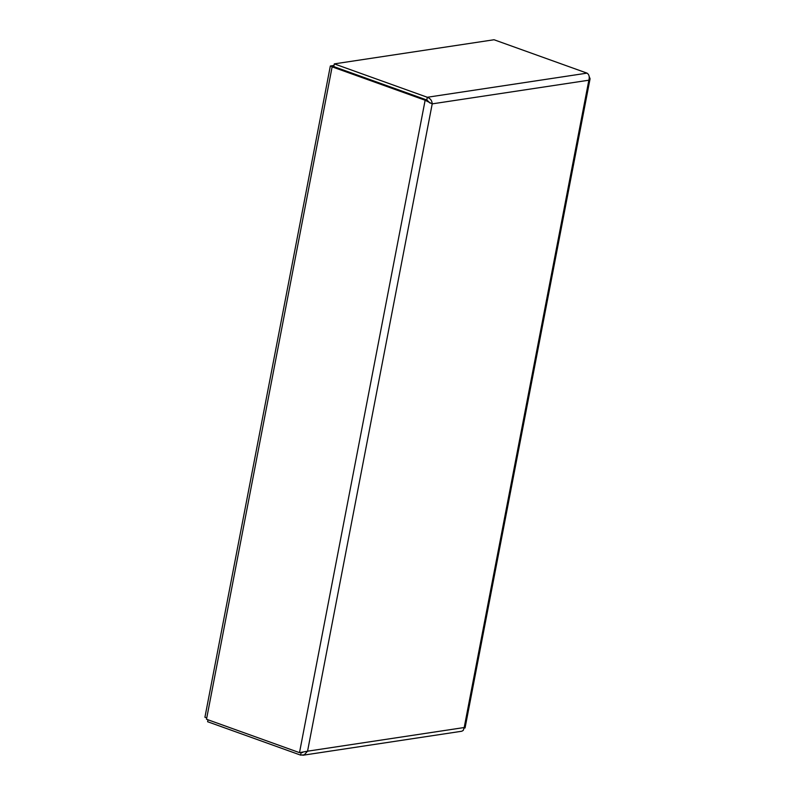 <?xml version="1.0" encoding="UTF-8"?>
<svg xmlns="http://www.w3.org/2000/svg" width="795" height="795" viewBox="0 0 795 795"><rect width="100%" height="100%" fill="white"/><g stroke="black" fill="none" stroke-linecap="round" stroke-linejoin="round"><path stroke-width="1.19" d="M301.116 752.597L300.629 755.121L207.624 721.731L208.002 719.793M300.629 755.121L304.237 754.853L307.556 751.195L299.496 752.646L206.501 719.256L332.131 66.85L425.136 100.24L432.212 103.867C432.053 100.657 430.413 98.461 427.312 97.268L334.307 63.878L494.033 39.75L587.038 73.14C589.115 74.492 589.721 76.847 588.856 80.206L590.069 78.735L589.204 76.568M334.307 63.878L333.791 66.601L332.131 66.85M333.791 66.601L426.786 99.991L427.312 97.268L587.038 73.14M428.634 101.869L426.726 100.001L425.136 100.24L299.496 752.646M426.726 100.001L428.465 101.641M464.181 728.031L465.055 727.952L464.201 727.534L463.276 730.376L461.786 731.241L302.865 755.25M428.972 102.148L432.212 103.867L307.556 751.195L464.201 727.534L588.856 80.206L432.212 103.867M332.548 66.79L330.342 65.995L334.009 65.438M206.75 717.925L204.921 717.269L330.342 65.995M302.637 752.487L301.752 752.557M430.025 103.082L426.806 99.902M465.055 727.962L590.079 78.735"/></g></svg>
